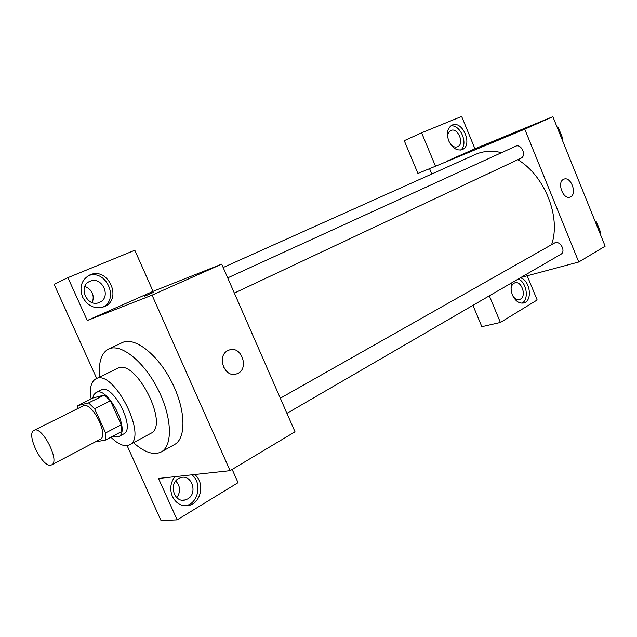 <?xml version="1.0" encoding="UTF-8"?>
<svg xmlns="http://www.w3.org/2000/svg" width="637" height="637" viewBox="0 0 637 637"><rect width="100%" height="100%" fill="white"/><g stroke="black" fill="none" stroke-linecap="round" stroke-linejoin="round"><path stroke-width="0.96" d="M50.769 465.145C41.986 467.375 25.679 433.55 34.024 430.365C41.907 425.253 60.435 461.443 51.677 464.851L50.769 465.145M34.024 430.365L83.049 405.944C91.529 400.577 109.46 435.62 100.152 439.355L51.677 464.851M77.69 405.626L93.297 397.886L104.372 395.044L110.416 400.784L121.253 424.752L105.607 432.937L94.626 408.739L88.591 402.895L77.69 405.626L77.395 408.763M95.255 441.927L105.471 440.071L105.607 432.937M121.253 424.752L121.03 431.854L105.471 440.071M112.574 436.321L118.57 436.671C131.182 431.567 107.518 385.337 95.996 392.583L93.846 394.661L92.684 398.189M95.996 392.583L101.164 390.035C112.757 382.757 136.334 428.82 123.65 433.972L118.57 436.671M110.416 400.784L94.626 408.739M104.372 395.044L88.591 402.895M110.894 437.205C118.315 444.538 124.541 447.07 129.558 444.817C148.525 437.125 113.147 368.011 95.821 378.896C90.98 381.714 89.419 388.395 91.155 398.945M129.558 444.817L150.714 433.391C170.095 425.428 135.251 357.357 117.455 368.417L95.821 378.896M133.475 442.699C144.424 452.461 153.668 455.543 161.225 451.952C173.145 445.773 172.03 416.55 157.729 388.801C143.588 360.98 120.528 342.985 108.545 349.036C101.211 353.065 98.313 362.373 99.826 376.961M108.545 349.036L122.32 342.587C134.487 336.447 157.586 354.156 171.592 381.706C185.749 409.185 186.601 438.272 174.514 444.554L161.225 451.952M230.076 470.671L152.068 295.154L87.253 320.515L67.92 277.652L134.813 250.261L153.063 291.356L221.692 264.148L295.011 431.814L230.076 470.671L158.494 478.467L177.158 519.864L161.018 520.58L127.097 445.613M96.72 378.466L54.105 284.285L67.92 277.652M151.55 293.291L144.464 296.237L151.55 293.291M153.063 291.356L87.253 320.515M221.692 264.148L152.068 295.154M177.158 519.864L238.047 482.671L232.163 469.421M227.966 350.541L229.041 350.079C241.829 344.912 249.831 369.97 236.645 373.871C224.702 378.673 216.174 355.804 227.966 350.541M194.651 474.533C205.066 482.376 201.396 502.927 188.95 505.42C181.712 506.702 176.202 503.724 172.412 496.494C169.593 489.288 170.413 482.687 174.864 476.683M82.547 297.017C79.115 287.104 81.488 279.778 89.674 275.041C108.091 266.035 123.228 299.589 104.046 306.747C94.921 309.471 87.755 306.23 82.547 297.017M185.224 505.802L186.187 505.595C198.601 503.119 202.271 482.639 191.888 474.828M178.607 478.53L180.86 477.591C191.809 474.055 198.051 493.372 187.756 498.906L185.248 499.957C174.307 503.357 168.256 483.857 178.607 478.53M176.831 497.704C180.789 491.74 180.43 486.174 175.756 481.015M102.637 307.249C119.883 299.294 105.949 268.591 88.272 275.757M89.992 281.291C102.143 275.654 111.945 297.543 99.468 302.376L99.372 302.416C87.341 308.149 77.356 286.228 89.825 281.363L89.992 281.291M92.317 302.647C94.666 295.13 92.19 289.7 84.88 286.363M223.738 367.613L222.17 361.394M153.851 292.232L144.352 296.309M223.165 267.516L475.337 154.48C483.276 150.961 492.027 150.348 501.59 152.641M517.817 159.696C544.834 175.772 561.173 217.241 551.61 244.56M286.937 413.365L560.863 254.282C566.086 251.655 560.624 240.73 555.074 242.713L280.312 398.221M227.696 277.883L515.532 146.271C521.305 143.261 526.95 155.77 520.931 158.231L234.352 293.092M431.775 174.005L429.561 168.678M520.978 277.445L578.754 262.006L524.761 129.184L435.501 166.233L421.614 132.807L461.634 116.42L474.939 148.763L447.047 161.121M435.501 166.233L417.928 173.455L404.256 140.673L421.614 132.807M489.327 295.831L500.387 322.457L481.843 326.677L472.941 305.346M447.779 137.767C447.477 134.136 448.496 131.716 450.829 130.505L450.885 130.474C457.907 127.105 464.883 144.034 457.605 146.749L457.573 146.757C455.097 147.617 452.692 146.677 450.343 143.946M460.583 150.037C468.896 144.527 460.312 123.769 450.606 126.007M448.774 140.936C446.226 133.316 447.317 128.053 452.047 125.131C462.621 119.86 473.251 145.586 462.183 149.599C456.825 151.017 452.358 148.126 448.774 140.936M511.073 288.776C511.392 285.679 512.61 283.72 514.744 282.892C521.337 280.256 526.839 295.783 520.493 299.095L519.617 299.494C517.196 300.107 514.991 299.008 513.008 296.221M521.886 303.196C529.387 299.693 526.703 282.048 518.239 279.038M520.302 277.843C529.96 279.762 533.018 300.664 523.917 302.909C519.251 303.849 515.437 301.229 512.474 295.05C510.763 290.607 510.603 286.475 512.013 282.653M500.387 322.457L537.158 299.995L527.197 275.781M578.754 262.006L605.15 246.208L552.86 116.667L474.939 148.763M563.53 179.347L563.904 179.18C571.086 175.955 577.616 194.691 570.131 197.024C563.251 200.129 556.595 182.333 563.53 179.347M552.86 116.667L524.761 129.184M497.306 139.814L490.856 142.513L497.306 139.814M498.206 139.392L490.856 142.521M600.134 233.779L600.818 232.863L596.375 221.867L595.173 221.501M600.818 232.863L599.958 233.357M596.375 221.867L595.515 222.353M562.176 139.75L562.829 138.739L558.323 127.567L557.144 127.273M562.829 138.739L561.938 139.161M558.323 127.567L557.423 127.973M188.95 505.42L186.187 505.595M182.198 500.18L185.248 499.957M89.674 275.041L89.228 275.248M236.645 373.871L234.997 374.269M519.075 299.629L519.617 299.494M523.917 302.909L523.088 303.108"/></g></svg>
